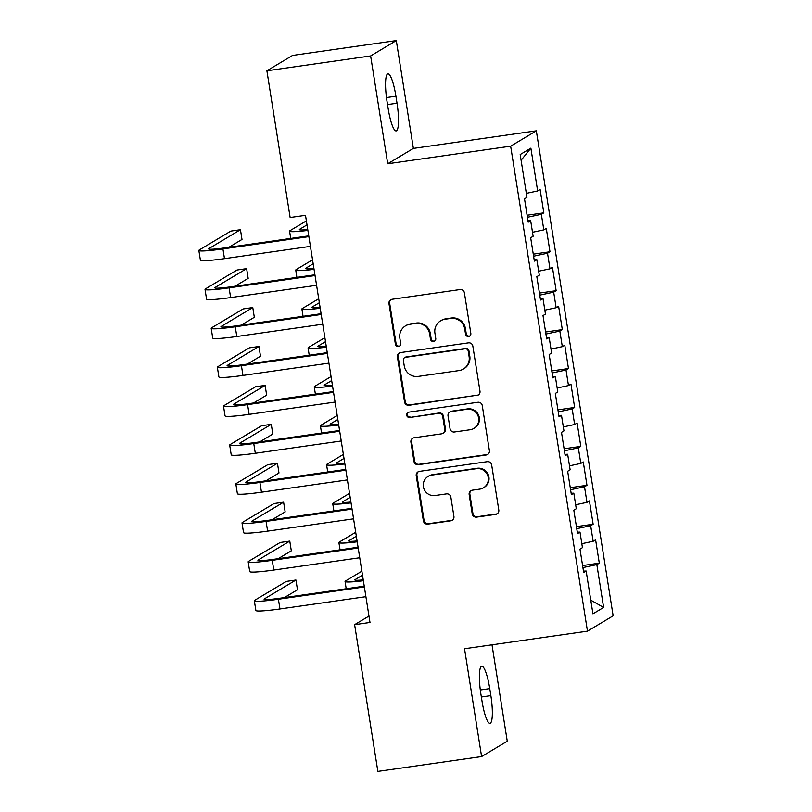 <?xml version="1.0" encoding="UTF-8"?>
<svg xmlns="http://www.w3.org/2000/svg" width="812" height="812" viewBox="0 0 812 812"><rect width="100%" height="100%" fill="white"/><g stroke="black" fill="none" stroke-linecap="round" stroke-linejoin="round"><path stroke-width="1.22" d="M468.615 336.493A2.72 2.659 -120.9 0 0 470.838 333.438L464.403 292.848A3.877 3.796 -120.9 0 0 460.028 289.559L392.145 299.273A3.877 3.796 -120.9 0 0 388.978 303.637L395.403 344.227A2.72 2.659 -120.9 0 0 399.443 346.176A2.72 2.659 -120.9 0 0 400.681 343.466L399.849 338.218A12.413 12.15 -120.9 0 1 409.989 324.262L415.642 323.46A12.413 12.15 -120.9 0 1 429.649 333.955L430.482 339.213A2.72 2.659 -120.9 0 0 434.511 341.162A2.72 2.659 -120.9 0 0 435.76 338.452L434.927 333.204A12.413 12.15 -120.9 0 1 445.057 319.248L450.721 318.436A12.413 12.15 -120.9 0 1 464.718 328.941L465.55 334.189A2.72 2.659 -120.9 0 0 468.615 336.493M440.622 320.821L441.322 320.405A12.413 12.15 -120.9 0 1 445.758 318.832L451.411 318.02A12.413 12.15 -120.9 0 1 465.418 328.525L466.25 333.773A2.72 2.659 -120.9 0 0 469.915 335.914M391.11 299.577A3.877 3.796 -120.9 0 0 389.669 303.221L396.104 343.811A2.72 2.659 -120.9 0 0 399.768 345.942M405.553 325.835L406.244 325.419A12.413 12.15 -120.9 0 1 410.679 323.846L416.333 323.044A12.413 12.15 -120.9 0 1 430.34 333.539L431.172 338.797A2.72 2.659 -120.9 0 0 434.846 340.928M472.219 513.844A3.877 3.796 -120.9 0 0 476.593 517.122L495.635 514.402A3.877 3.796 -120.9 0 0 498.801 510.037L491.666 464.961A3.877 3.796 -120.9 0 0 487.291 461.673L419.398 471.386A3.877 3.796 -120.9 0 0 416.241 475.751L423.377 520.827A3.877 3.796 -120.9 0 0 427.751 524.116L450.761 520.817A3.877 3.796 -120.9 0 0 453.928 516.462L450.873 497.167A3.877 3.796 -120.9 0 0 446.488 493.889L435.08 495.523A10.383 10.16 -120.9 0 1 428.137 476.39A10.383 10.16 -120.9 0 1 431.842 475.081L476.542 468.686A10.383 10.16 -120.9 0 1 483.485 487.809A10.383 10.16 -120.9 0 1 479.78 489.128L472.33 490.194A3.877 3.796 -120.9 0 0 469.163 494.549L472.219 513.844L472.909 513.428A3.877 3.796 -120.9 0 0 477.283 516.706L496.335 513.986A3.877 3.796 -120.9 0 0 497.36 513.681M369.988 622.459L305.505 215.332L290.138 217.525L266.894 70.786L370.637 55.947L387.71 163.76L510.657 146.18L587.472 631.157L464.525 648.747L481.597 756.561L377.864 771.4L354.621 624.661L369.988 622.459M476.817 395.586A3.877 3.796 -120.9 0 0 479.983 391.222L472.848 346.135A3.877 3.796 -120.9 0 0 468.473 342.857L400.58 352.57A3.877 3.796 -120.9 0 0 397.413 356.925L404.559 402.011A3.877 3.796 -120.9 0 0 408.933 405.289L477.517 395.17A3.877 3.796 -120.9 0 0 478.542 394.865M482.257 405.553L489.392 450.63A3.877 3.796 -120.9 0 1 486.226 454.994L418.342 464.697A3.877 3.796 -120.9 0 1 413.968 461.419L410.913 442.124A3.877 3.796 -120.9 0 1 414.079 437.769L441.606 433.831A3.877 3.796 -120.9 0 0 444.773 429.467L442.753 416.668A3.877 3.796 -120.9 0 0 438.368 413.389L409.705 417.49A2.72 2.659 -120.9 0 1 407.888 412.486A2.72 2.659 -120.9 0 1 408.862 412.141L477.882 402.265A3.877 3.796 -120.9 0 1 482.257 405.553M510.657 146.18L536.326 130.833L613.141 615.811L587.472 631.157M527.11 215.241L543.817 212.845L540.112 189.5L537.656 190.972L530.875 148.149L520.188 154.544L526.968 197.357L524.511 198.828L528.206 222.183L530.672 220.712L533.139 236.282L530.672 237.754L534.367 261.109L536.833 259.637L539.3 275.207L536.833 276.679L540.538 300.024L542.995 298.552L545.461 314.122L543.005 315.594L546.699 338.949L549.166 337.477L551.632 353.047L549.166 354.519L552.86 377.874L555.327 376.403L557.793 391.973L555.327 393.444L559.032 416.8L561.488 415.328L563.954 430.898L561.498 432.37L565.193 455.725L567.659 454.243L570.125 469.813L567.659 471.285L571.364 494.64L573.82 493.168L576.287 508.738L573.82 510.21L577.525 533.565L579.991 532.093L582.448 547.664L579.991 549.135L583.686 572.49L586.152 571.019L583.473 571.13M543.817 212.845L541.35 214.317L543.817 229.887L532.499 232.293M533.271 254.166L549.978 251.771L546.283 228.416L543.817 229.887M549.978 251.771L547.521 253.242L549.988 268.813L538.671 271.218M539.432 293.081L556.149 290.696L552.444 267.341L549.988 268.813M556.149 290.696L553.682 292.168L556.149 307.738L544.832 310.143M545.603 332.007L562.31 329.621L558.615 306.266L556.149 307.738M562.31 329.621L559.844 331.093L562.31 346.663L551.003 349.069M551.764 370.932L568.471 368.546L564.776 345.191L562.31 346.663M568.471 368.546L566.015 370.018L568.481 385.578L557.164 387.994M557.925 409.857L574.642 407.462L570.938 384.106L568.481 385.578M574.642 407.462L572.176 408.933L574.642 424.503L563.325 426.909M564.096 448.782L580.803 446.387L577.109 423.032L574.642 424.503M580.803 446.387L578.337 447.859L580.803 463.429L569.496 465.834M570.257 487.697L586.964 485.312L583.27 461.957L580.803 463.429M586.964 485.312L584.508 486.784L586.974 502.354L575.657 504.759M576.429 526.623L593.136 524.237L589.431 500.882L586.974 502.354M593.136 524.237L590.669 525.709L593.136 541.279L581.818 543.685M582.59 565.548L599.297 563.152L595.602 539.807L593.136 541.279M599.297 563.152L596.84 564.624L603.62 607.447L592.933 613.831L586.152 571.019M579.991 532.093L577.312 532.205M596.84 564.624L582.914 567.588M603.62 607.447L590.76 600.139M573.82 493.168L571.14 493.29M590.669 525.709L576.743 528.663M567.659 454.243L564.979 454.365M584.508 486.784L570.582 489.748M561.488 415.328L558.818 415.439M578.337 447.859L564.421 450.822M555.327 376.403L552.647 376.514M572.176 408.933L558.25 411.897M549.166 337.477L546.486 337.589M566.015 370.018L552.089 372.972M542.995 298.552L540.315 298.674M559.844 331.093L545.928 334.047M536.833 259.637L534.154 259.749M553.682 292.168L539.757 295.132M530.672 220.712L527.993 220.823M547.521 253.242L533.596 256.206M541.35 214.317L527.424 217.281M368.973 616.075L354.621 624.661M481.597 756.561L507.267 741.214L492.001 644.809M387.71 163.76L413.379 148.413L396.307 40.6L370.637 55.947M396.307 40.6L292.564 55.439L266.894 70.786M413.379 148.413L536.326 130.833M530.875 148.149L521.091 160.268M537.656 190.972L526.338 193.378M395.921 96.222A25.294 4.791 81.9 0 0 387.903 73.831A25.294 4.791 81.9 0 0 387.04 101.53L388.156 108.534A25.294 4.791 81.9 0 0 396.175 130.925A25.294 4.791 81.9 0 0 397.027 103.225L395.921 96.222L386.471 97.572M481.983 700.939A25.294 4.791 81.9 0 0 490.001 723.33A25.294 4.791 81.9 0 0 490.864 695.63L489.748 688.627A25.294 4.791 81.9 0 0 481.729 666.236A25.294 4.791 81.9 0 0 480.866 693.935L481.983 700.939M399.555 352.875A3.877 3.796 -120.9 0 0 398.113 356.519L405.249 401.595A3.877 3.796 -120.9 0 0 409.624 404.873L477.517 395.17M468.23 351.099A2.72 2.659 -120.9 0 0 465.164 348.805L405.584 357.321A2.72 2.659 -120.9 0 0 403.361 360.376L404.244 365.918A12.413 12.15 -120.9 0 0 418.241 376.413L458.973 370.587A12.413 12.15 -120.9 0 0 469.113 356.641L468.23 351.099L468.92 350.682A2.72 2.659 -120.9 0 0 465.865 348.389L465.164 348.805M404.609 357.666L405.3 357.25A2.72 2.659 -120.9 0 1 406.274 356.915L465.865 348.389M463.408 369.024L464.109 368.607A12.413 12.15 -120.9 0 0 469.803 356.224L469.113 356.641M468.92 350.682L469.803 356.224M413.054 438.074A3.877 3.796 -120.9 0 0 411.603 441.708L414.658 461.003A3.877 3.796 -120.9 0 0 419.033 464.291L486.926 454.578A3.877 3.796 -120.9 0 0 487.951 454.273M442.997 433.334L443.687 432.928A3.877 3.796 -120.9 0 0 445.473 429.051L443.443 416.251A3.877 3.796 -120.9 0 0 439.069 412.973L409.705 417.49M408.253 412.303A2.72 2.659 -120.9 0 0 410.405 417.074M470.178 429.741A10.383 10.16 -120.9 0 0 478.146 416.13A10.383 10.16 -120.9 0 0 466.941 409.299L451.198 411.552A3.877 3.796 -120.9 0 0 448.031 415.917L450.051 428.716A3.877 3.796 -120.9 0 0 454.436 431.994L470.178 429.741M473.883 428.431L474.573 428.015A10.383 10.16 -120.9 0 0 467.631 408.893L466.941 409.299M449.807 412.049L450.498 411.633A3.877 3.796 -120.9 0 1 451.888 411.136L467.631 408.893M471.295 490.489A3.877 3.796 -120.9 0 0 469.854 494.132L472.909 513.428M483.485 487.809L484.175 487.403A10.383 10.16 -120.9 0 0 477.233 468.27L476.542 468.686M428.137 476.39L428.837 475.974A10.383 10.16 -120.9 0 1 432.542 474.665L477.233 468.27M418.373 471.691A3.877 3.796 -120.9 0 0 416.932 475.335L424.067 520.421A3.877 3.796 -120.9 0 0 428.452 523.699L451.452 520.411A3.877 3.796 -120.9 0 0 452.477 520.106M307.758 229.563A19.762 1.533 171 0 1 299.334 229.623A19.762 1.533 171 0 1 299.648 229.278L307.017 224.873M306.388 220.884L290.036 230.659A29.648 2.304 -9 0 0 289.579 231.176A29.648 2.304 -9 0 0 307.89 230.415M228.872 247.295L241.996 239.449L240.453 229.715L230.852 231.095L199.316 249.944A29.648 2.304 -9 0 0 198.859 250.461A29.648 2.304 -9 0 0 222.935 248.929L308.875 236.637M198.859 250.461L200.402 260.195A29.648 2.304 -9 0 0 224.477 258.663L310.417 246.371M308.753 235.866L224.67 247.893A19.762 1.533 171 0 1 208.613 248.919A19.762 1.533 171 0 1 208.928 248.573L240.453 229.715M313.919 268.478A19.762 1.533 171 0 1 305.505 268.549A19.762 1.533 171 0 1 305.809 268.204L313.178 263.798M312.549 259.81L296.207 269.584A29.648 2.304 -9 0 0 295.741 270.091A29.648 2.304 -9 0 0 314.061 269.34M320.09 307.403A19.762 1.533 171 0 1 311.666 307.474A19.762 1.533 171 0 1 311.97 307.129L319.349 302.724M318.71 298.735L302.368 308.499A29.648 2.304 -9 0 0 301.902 309.017A29.648 2.304 -9 0 0 320.222 308.266M235.044 286.22L248.167 278.374L246.625 268.64L237.013 270.02L205.487 288.869A29.648 2.304 -9 0 0 205.02 289.387A29.648 2.304 -9 0 0 229.096 287.854L315.046 275.562M205.02 289.387L206.563 299.11A29.648 2.304 -9 0 0 230.638 297.588L316.589 285.296M314.924 274.791L230.831 286.819A19.762 1.533 171 0 1 214.784 287.834A19.762 1.533 171 0 1 215.089 287.489L246.625 268.64M241.205 325.145L254.329 317.299L252.786 307.565L243.184 308.936L211.648 327.794A29.648 2.304 -9 0 0 211.181 328.302A29.648 2.304 -9 0 0 235.267 326.779L321.207 314.488M211.181 328.302L212.724 338.036A29.648 2.304 -9 0 0 236.799 336.513L322.75 324.211M321.085 313.716L236.992 325.744A19.762 1.533 171 0 1 220.945 326.759A19.762 1.533 171 0 1 221.26 326.414L252.786 307.565M326.251 346.328A19.762 1.533 171 0 1 317.827 346.399A19.762 1.533 171 0 1 318.142 346.054L325.51 341.649M324.881 337.65L308.53 347.424A29.648 2.304 -9 0 0 308.073 347.942A29.648 2.304 -9 0 0 326.383 347.191M332.412 385.253A19.762 1.533 171 0 1 323.998 385.314A19.762 1.533 171 0 1 324.303 384.979L331.672 380.564M331.042 376.575L314.701 386.35A29.648 2.304 -9 0 0 314.234 386.867A29.648 2.304 -9 0 0 332.555 386.116M247.376 364.06L260.49 356.214L258.957 346.491L249.345 347.861L217.819 366.709A29.648 2.304 -9 0 0 217.352 367.227A29.648 2.304 -9 0 0 241.428 365.704L327.368 353.413M217.352 367.227L218.895 376.961A29.648 2.304 -9 0 0 242.971 375.428L328.911 363.137M327.246 352.641L243.164 364.669A19.762 1.533 171 0 1 227.106 365.684A19.762 1.533 171 0 1 227.421 365.339L258.957 346.491M253.537 402.985L266.661 395.139L265.118 385.406L255.516 386.786L223.98 405.635A29.648 2.304 -9 0 0 223.513 406.152A29.648 2.304 -9 0 0 247.589 404.63L333.539 392.328M223.513 406.152L225.056 415.886A29.648 2.304 -9 0 0 249.132 414.353L335.082 402.062M333.417 391.557L249.325 403.584A19.762 1.533 171 0 1 233.277 404.609A19.762 1.533 171 0 1 233.582 404.264L265.118 385.406M338.584 424.179A19.762 1.533 171 0 1 330.159 424.24A19.762 1.533 171 0 1 330.474 423.894L337.843 419.489M337.203 415.5L320.862 425.275A29.648 2.304 -9 0 0 320.405 425.782A29.648 2.304 -9 0 0 338.716 425.031M259.698 441.911L272.822 434.065L271.279 424.331L261.677 425.711L230.141 444.56A29.648 2.304 -9 0 0 229.684 445.077A29.648 2.304 -9 0 0 253.76 443.545L339.7 431.253M229.684 445.077L231.217 454.801A29.648 2.304 -9 0 0 255.303 453.279L341.243 440.987M339.578 430.482L255.496 442.51A19.762 1.533 171 0 1 239.438 443.525A19.762 1.533 171 0 1 239.753 443.19L271.279 424.331M344.745 463.094A19.762 1.533 171 0 1 336.32 463.165A19.762 1.533 171 0 1 336.635 462.82L344.004 458.415M343.374 454.426L327.033 464.19A29.648 2.304 -9 0 0 326.566 464.708A29.648 2.304 -9 0 0 344.887 463.957M265.869 480.836L278.983 472.99L277.45 463.256L267.838 464.626L236.312 483.485A29.648 2.304 -9 0 0 235.845 484.003A29.648 2.304 -9 0 0 259.921 482.47L345.871 470.178M235.845 484.003L237.388 493.726A29.648 2.304 -9 0 0 261.464 492.204L347.404 479.912M345.75 469.407L261.657 481.435A19.762 1.533 171 0 1 245.61 482.45A19.762 1.533 171 0 1 245.914 482.105L277.45 463.256M350.906 502.019A19.762 1.533 171 0 1 342.491 502.09A19.762 1.533 171 0 1 342.796 501.745L350.165 497.34M349.536 493.351L333.194 503.115A29.648 2.304 -9 0 0 332.727 503.633A29.648 2.304 -9 0 0 351.048 502.882M272.03 519.751L285.154 511.905L283.611 502.181L274.009 503.552L242.473 522.41A29.648 2.304 -9 0 0 242.006 522.918A29.648 2.304 -9 0 0 266.082 521.395L352.032 509.104M242.006 522.918L243.549 532.652A29.648 2.304 -9 0 0 267.625 531.129L353.575 518.827M351.911 508.332L267.818 520.36A19.762 1.533 171 0 1 251.771 521.375A19.762 1.533 171 0 1 252.075 521.03L283.611 502.181M357.077 540.944A19.762 1.533 171 0 1 348.652 541.005A19.762 1.533 171 0 1 348.967 540.67L356.336 536.255M355.707 532.266L339.355 542.04A29.648 2.304 -9 0 0 338.898 542.558A29.648 2.304 -9 0 0 357.209 541.807M278.191 558.676L291.315 550.83L289.772 541.107L280.17 542.477L248.634 561.325A29.648 2.304 -9 0 0 248.178 561.843A29.648 2.304 -9 0 0 272.253 560.321L358.193 548.019M248.178 561.843L249.72 571.577A29.648 2.304 -9 0 0 273.796 570.044L359.736 557.753M358.072 547.247L273.989 559.275A19.762 1.533 171 0 1 257.932 560.3A19.762 1.533 171 0 1 258.246 559.955L289.772 541.107M363.238 579.869A19.762 1.533 171 0 1 354.824 579.93A19.762 1.533 171 0 1 355.128 579.585L362.497 575.18M361.868 571.191L345.526 580.966A29.648 2.304 -9 0 0 345.059 581.483A29.648 2.304 -9 0 0 363.38 580.722M284.362 597.602L297.486 589.756L295.944 580.022L286.332 581.402L254.806 600.251A29.648 2.304 -9 0 0 254.339 600.768A29.648 2.304 -9 0 0 278.414 599.236L364.365 586.944M254.339 600.768L255.881 610.502A29.648 2.304 -9 0 0 279.957 608.97L365.907 596.678M364.243 586.173L280.15 598.2A19.762 1.533 171 0 1 264.103 599.226A19.762 1.533 171 0 1 264.407 598.88L295.944 580.022M465.418 328.525L464.718 328.941M451.411 318.02L450.721 318.436M445.758 318.832L445.057 319.248M431.172 338.797L430.482 339.213M430.34 333.539L429.649 333.955M416.333 323.044L415.642 323.46M410.679 323.846L409.989 324.262M396.104 343.811L395.403 344.227M389.669 303.221L388.978 303.637M466.25 333.773L465.55 334.189M409.624 404.873L408.933 405.289M405.249 401.595L404.559 402.011M398.113 356.519L397.413 356.925M406.274 356.915L405.584 357.321M486.926 454.578L486.226 454.994M419.033 464.291L418.342 464.697M414.658 461.003L413.968 461.419M411.603 441.708L410.913 442.124M445.473 429.051L444.773 429.467M443.443 416.251L442.753 416.668M439.069 412.973L438.368 413.389M451.888 411.136L451.198 411.552M469.854 494.132L469.163 494.549M432.542 474.665L431.842 475.081M451.452 520.411L450.761 520.817M428.452 523.699L427.751 524.116M424.067 520.421L423.377 520.827M416.932 475.335L416.241 475.751M496.335 513.986L495.635 514.402M477.283 516.706L476.593 517.122M387.527 104.586L397.027 103.225M481.354 696.99L490.864 695.63M480.308 689.977L489.748 688.627M299.648 229.278L299.74 229.857M222.935 248.929L224.477 258.663M208.928 248.573L209.019 249.142M305.809 268.204L305.901 268.782M311.97 307.129L312.062 307.707M229.096 287.854L230.638 297.588M215.089 287.489L215.18 288.067M235.267 326.779L236.799 336.513M221.26 326.414L221.341 326.992M318.142 346.054L318.233 346.622M324.303 384.979L324.394 385.548M241.428 365.704L242.971 375.428M227.421 365.339L227.512 365.918M247.589 404.63L249.132 414.353M233.582 404.264L233.673 404.833M330.474 423.894L330.565 424.473M253.76 443.545L255.303 453.279M239.753 443.19L239.844 443.758M336.635 462.82L336.726 463.398M259.921 482.47L261.464 492.204M245.914 482.105L246.006 482.683M342.796 501.745L342.887 502.313M266.082 521.395L267.625 531.129M252.075 521.03L252.167 521.608M348.967 540.67L349.058 541.239M272.253 560.321L273.796 570.044M258.246 559.955L258.338 560.534M355.128 579.585L355.22 580.164M278.414 599.236L279.957 608.97M264.407 598.88L264.499 599.449M289.579 231.176L290.726 238.444M295.741 270.091L296.898 277.369M301.902 309.017L303.059 316.294M308.073 347.942L309.22 355.22M314.234 386.867L315.391 394.135M320.405 425.782L321.552 433.06M326.566 464.708L327.713 471.985M332.727 503.633L333.884 510.91M338.898 542.558L340.045 549.826M345.059 581.483L346.206 588.751"/></g></svg>
